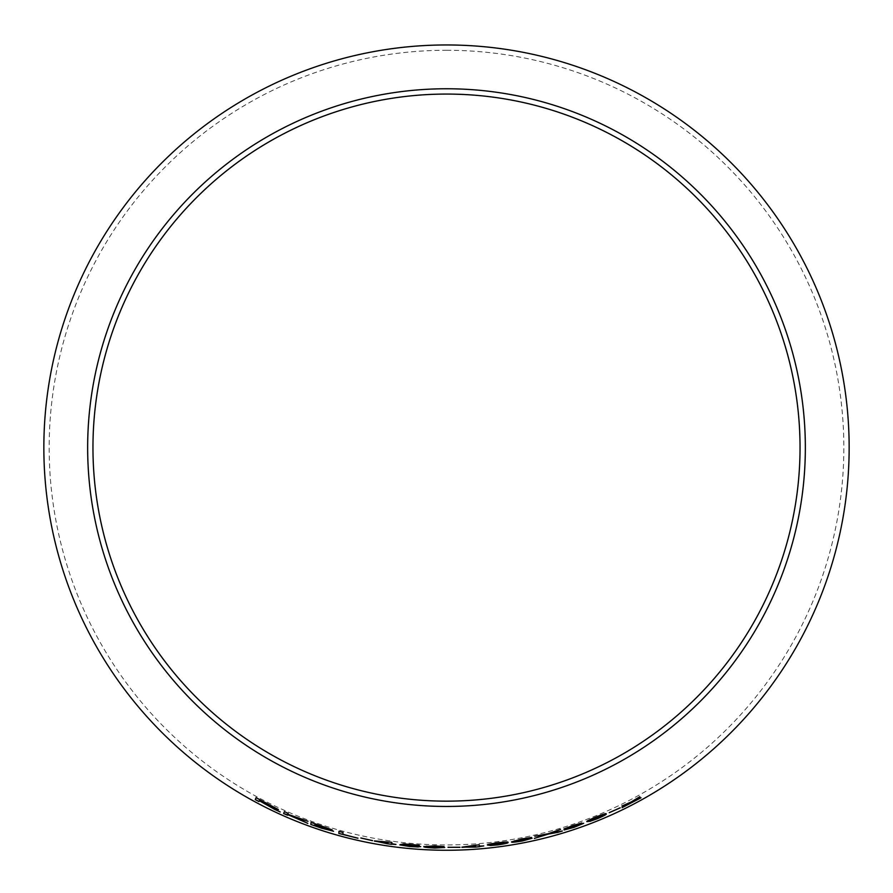 <?xml version="1.0" encoding="UTF-8"?>
<svg xmlns="http://www.w3.org/2000/svg" width="893" height="893" viewBox="0 0 893 893"><rect width="100%" height="100%" fill="white"/><g stroke="black" fill="none" stroke-linecap="round" stroke-linejoin="round"><path stroke-width="0.67" stroke-dasharray="4.46 3.35" d="M446.5 50.276A397.34 397.34 0 0 1 790.606 646.275A397.34 397.34 0 0 1 102.394 646.275A397.34 397.34 0 0 1 446.5 50.276M280.19 811.949L275.401 809.181M275.435 809.114L272.387 807.428M272.421 807.372L270.188 806.178M278.404 809.482L268.469 804.146M268.492 804.091L256.09 797.628M259.003 801.512L259.338 800.664M274.519 807.652L259.428 800.452L259.684 799.815M307.103 823.078L307.761 823.391M307.784 823.324L295.349 817.184M307.025 820.935L307.973 821.281M307.996 821.225L302.682 819.283M302.705 819.216L287.803 814.282M287.825 814.226L288.193 813.344M288.216 813.289L284.398 811.603M287.713 814.528L287.423 815.242M332.174 829.843L322.228 826.248M322.25 826.192L311.054 822.341M333.547 831.216L327.921 829.005M328.233 828.682L314.916 824.619L314.972 823.982M329.417 829.977L314.827 825.59L314.894 824.875M357.914 838.248L342.867 834.218L343.035 832.399L339.016 831.294M372.537 840.335L360.85 838.025M395.934 844.477L391.737 843.684M391.748 843.628L391.86 842.367M391.871 842.3L388.734 841.92M388.734 841.853L374.424 840.916M391.726 843.852L391.681 844.41M387.919 843.07L378.185 841.519M420.659 846.62L405.02 844.722M419.319 845.169L403.692 843.852M403.692 843.796L400.555 844.566M416.596 846.318L409.898 846.33M409.898 846.263L403.882 845.347M403.893 845.28L399.841 844.912M444.681 847.424L435.259 846.676M435.271 846.62L427.68 846.609M443.977 846.542L434.936 845.939M434.936 845.883L427.055 845.883M427.055 845.816L423.851 846.575M440.74 847.412L428.35 847.033M459.928 847.01L448.029 847.312M483.727 845.939L479.441 846.084M479.441 846.028L479.195 844.778M479.195 844.711L476.047 845.024M476.036 844.968L461.915 847.156M475.578 846.33L465.711 846.932M507.905 842.412L507.894 842.356C508.72 841.686 505.271 841.831 497.546 842.769C489.855 843.818 486.518 844.555 487.533 844.99L487.545 845.057M503.965 842.947C505.036 843.226 503.005 843.796 497.881 844.633L491.485 844.566M522.885 839.476L532.128 838.237M522.874 839.409L515.384 841.072M531.413 837.433L522.561 838.795M522.55 838.739L514.792 840.469M514.781 840.402L511.611 841.876M528.243 839.018L516.054 841.351M561.619 831.182L562.311 831.037M562.3 830.981L550.311 833.292M559.855 829.642L560.536 829.441M560.525 829.374L556.183 830.713M556.172 830.657L548.034 833.772M548.012 833.705L539.651 835.089M539.64 835.022L534.818 836.216M534.807 836.161L535.521 836.06M545.712 834.52L534.371 838.415M534.36 838.36L535.052 838.203M581.711 823L572.793 825.567M572.77 825.512L564.008 828.961M577.983 824.284L572.078 826.728M572.056 826.672L571.475 826.918M579.769 824.641L573.831 827.208M573.808 827.152L567.769 828.771M567.747 828.715L564.086 829.965M583.62 823.246L577.838 824.786M606.034 813.891L606.023 813.858C606.637 813.01 603.322 814.025 596.089 816.905C588.911 819.874 585.886 821.426 587.002 821.582L587.002 821.582M602.373 815.432C603.501 815.432 601.692 816.481 596.948 818.591L590.708 820.165M620.077 807.573L609.305 812.652M640.37 798.063L641.007 797.784M640.973 797.728L633.148 801.077M639.165 797.103L639.801 796.757M639.768 796.701L635.738 798.978M635.704 798.922L631.05 802.037M631.016 801.981L629.554 802.628M629.52 802.573L626.261 803.912M626.239 803.856L621.93 806.066M621.896 806.011L622.544 805.765M629.13 803.187L622.041 807.663M622.019 807.607L622.633 807.305"/><path stroke-width="1.34" d="M446.5 44.963A402.643 402.643 0 0 1 795.205 648.932A402.643 402.643 0 0 1 97.795 648.932A402.643 402.643 0 0 1 446.5 44.963M446.5 88.764A358.852 358.852 0 0 1 757.275 627.031A358.852 358.852 0 0 1 135.725 627.031A358.852 358.852 0 0 1 446.5 88.764M641.007 797.784L633.182 801.133L639.801 796.757L631.05 802.037L621.93 806.066L629.163 803.242L622.041 807.663L641.007 797.784M620.222 807.864L609.305 812.652L620.222 807.864M587.025 821.638L597.071 818.836C604.193 815.733 607.184 814.092 606.057 813.914C606.671 813.076 603.355 814.092 596.111 816.972C588.933 819.93 585.908 821.493 587.025 821.638M572.793 825.567L564.008 828.961L578.005 824.339L571.174 827.253L579.78 824.708L564.086 829.965L573.909 827.409L583.642 823.313L577.86 824.842L581.767 823.011L572.793 825.567M557.366 832.51L562.311 831.037L550.334 833.348L560.536 829.441L548.034 833.772L534.818 836.216L545.723 834.575L534.371 838.415L547.978 834.196L562.3 830.981M532.128 838.237L515.395 841.139L531.424 837.489L522.561 838.795L511.611 841.876C511.042 842.59 514.703 842.266 522.584 840.927L532.128 838.237M487.545 845.057L497.937 844.89C505.594 843.706 508.921 842.88 507.905 842.412C508.731 841.753 505.282 841.887 497.557 842.836C489.866 843.885 486.529 844.622 487.545 845.057M479.441 846.084L479.195 844.778L461.915 847.156L475.701 847.1L483.727 845.939L479.441 846.084M459.984 847.323L448.029 847.312L459.984 847.323M444.681 847.49L427.669 846.676L443.977 846.609L434.936 845.939L423.851 846.575C423.26 847.156 426.954 847.636 434.947 848.037L444.681 847.49M405.009 844.789L419.319 845.236L403.692 843.852L400.555 844.566L416.584 846.385L409.898 846.33L399.841 844.912L409.876 846.531L420.692 846.653L405.009 844.789L406.75 844.41M391.737 843.684L391.86 842.367L374.424 840.916L387.852 843.863L395.934 844.477L391.737 843.684M372.504 840.659L360.85 838.025L372.504 840.659M338.994 831.361L338.815 833.426L357.914 838.248L342.856 834.285L343.024 832.455L338.994 831.361M322.228 826.248L311.043 822.408L310.842 824.507L333.524 831.271L327.91 829.061L332.151 829.898L322.228 826.248M307.761 823.391L295.326 817.24L307.973 821.281L287.803 814.282L288.193 813.344L284.365 811.659L283.606 813.568L292.558 816.291L307.761 823.391M271.807 807.607L280.168 812.005L270.166 806.234L278.382 809.538L256.057 797.683L255.286 799.603L258.97 801.568L259.316 800.72L275.401 809.795M446.5 94.066A353.539 353.539 0 0 1 752.676 624.374A353.539 353.539 0 0 1 140.324 624.374A353.539 353.539 0 0 1 446.5 94.066M259.316 800.72L271.84 807.54M275.435 809.739L280.19 811.949M278.404 809.482L270.166 806.234M256.09 797.628L255.286 799.603M255.32 799.548L259.003 801.512M259.651 799.871L274.519 807.652L259.405 800.508L259.651 799.871L274.486 807.707M287.691 814.583L307.784 823.324M307.996 821.225L295.326 817.24M284.398 811.603L283.606 813.568M283.628 813.512L287.457 815.186M311.054 822.341L310.842 824.507M310.864 824.451L322.228 828.403M322.25 828.336L333.547 831.216M332.174 829.843L327.91 829.061M314.95 824.049L328.233 828.682L314.894 824.685L314.95 824.049L328.222 828.737M314.872 824.931L329.417 829.977L314.805 825.645L314.872 824.931L329.394 830.032M339.016 831.294L338.815 833.426M338.827 833.37L357.926 838.181M360.872 837.969L372.515 840.592M374.413 841.083L387.886 843.372M387.897 843.305L387.852 843.863M387.852 843.796L391.692 844.343M395.945 844.41L391.714 843.918M378.174 841.574L387.997 842.155L387.908 843.137L378.174 841.574L387.986 842.222L387.908 843.137M406.75 844.354L419.297 845.47M400.566 844.499L404.172 844.99M404.172 844.934L409.909 845.358M409.909 845.303L416.584 846.385M399.841 844.845L409.876 846.531M409.876 846.475L418.147 846.966M418.158 846.899L420.692 846.586M423.851 846.519C423.26 847.089 426.966 847.58 434.958 847.97L444.681 847.424M431.509 846.106L427.669 846.676M431.509 846.039L434.735 846.151M434.735 846.084L438.63 846.341M438.63 846.285L440.126 846.586M440.126 846.519L443.977 846.542M428.35 847.1L440.74 847.468M448.029 847.245L459.973 847.267M461.949 847.323L475.623 846.62M475.701 847.044L479.563 846.743M483.716 845.883L479.485 846.318M465.722 846.988L475.411 845.414L475.578 846.397L465.722 846.988L475.411 845.481L475.578 846.397M487.533 844.99L490.782 845.548M490.77 845.481L497.937 844.89M497.926 844.834C505.583 843.651 508.91 842.825 507.894 842.356M491.485 844.622L497.535 842.981L503.965 842.947L497.892 844.689L491.485 844.622L493.349 843.718L503.976 843.014M511.6 841.82C511.042 842.523 514.692 842.211 522.572 840.86L532.116 838.181M519.179 839.721L515.395 841.139M519.168 839.654L522.36 839.04M522.349 838.985L526.189 838.393M526.167 838.337L527.663 838.315M527.64 838.248L531.413 837.433M516.065 841.418L528.254 839.085M534.36 838.36L547.967 834.14L557.344 832.443M560.525 829.374L550.334 833.348M534.807 836.161L545.723 834.575M563.985 828.894L567.725 827.833M567.702 827.778L572.971 825.724M572.949 825.668L578.005 824.339M571.152 827.197L573.752 826.36M573.741 826.304L579.78 824.708M564.063 829.898L573.909 827.409M573.886 827.342L583.62 823.246M581.745 822.955L577.86 824.842M587.002 821.582L590.306 821.281M590.284 821.225L597.071 818.836M597.037 818.781C604.159 815.677 607.162 814.036 606.023 813.858M590.731 820.22L596.133 817.106L602.395 815.488C603.523 815.488 601.715 816.537 596.97 818.647L590.731 820.22L592.271 818.881L602.395 815.488M609.272 812.597L620.2 807.808M622.019 807.607L640.973 797.728M639.768 796.701L633.182 801.133M621.896 806.011L629.163 803.242"/></g></svg>
